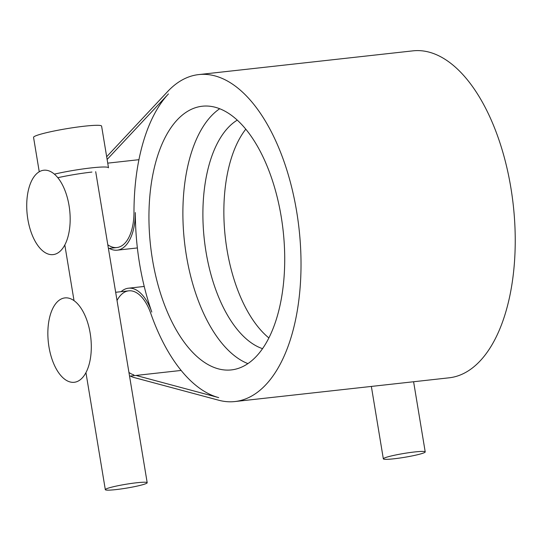 <?xml version="1.0" encoding="UTF-8"?>
<svg xmlns="http://www.w3.org/2000/svg" width="541" height="541" viewBox="0 0 541 541"><rect width="100%" height="100%" fill="white"/><g stroke="black" fill="none" stroke-linecap="round" stroke-linejoin="round"><path stroke-width="0.81" d="M268.904 337.969A118.053 59.382 83.7 0 1 225.266 237.134A118.053 59.382 83.7 0 1 245.77 129.191M152.44 259.382A132.646 66.726 83.7 0 1 202.219 106.232A132.646 66.726 83.7 0 1 281.219 216.752A132.646 66.726 83.7 0 1 231.44 369.902A132.646 66.726 83.7 0 1 152.44 259.382M219.687 108.741A132.646 66.726 -96.3 0 0 186.395 255.623A132.646 66.726 -96.3 0 0 247.927 363.626M237.249 120.136A118.053 59.382 -96.3 0 0 206.013 251.89A118.053 59.382 -96.3 0 0 262.568 348.668M198.716 74.59L412.932 50.854A164.478 82.739 83.7 0 1 513.281 205.222A164.478 82.739 83.7 0 1 449.158 377.807L234.943 401.544A164.478 82.739 -96.3 0 0 299.065 228.951A164.478 82.739 -96.3 0 0 198.716 74.59A164.478 82.739 -96.3 0 0 167.649 91.537L106.672 156.728M107.125 159.453L168.447 93.904A161.827 81.4 -96.3 0 0 133.985 212.146A42.448 21.349 83.7 0 1 116.93 247.535A42.448 21.349 83.7 0 1 107.801 244.782M117.025 300.485A42.448 21.349 83.7 0 1 128.717 290.842A42.448 21.349 83.7 0 1 150.729 313.293A161.827 81.4 -96.3 0 0 218.726 397.621L136.001 375.44M133.884 374.879A42.448 21.349 83.7 0 1 128.941 372.458M109.309 248.38A45.099 22.688 -96.3 0 0 117.221 250.172A45.099 22.688 -96.3 0 0 135.345 212.572A159.176 80.068 -96.3 0 0 151.811 312.062A45.099 22.688 -96.3 0 0 128.427 288.204A45.099 22.688 -96.3 0 0 121.096 291.68M130.449 376.056A45.099 22.688 -96.3 0 0 133.918 377.49L218.753 400.239A164.478 82.739 -96.3 0 0 234.943 401.544M62.682 298.395A42.448 21.349 -96.3 0 0 48.636 344.691A42.448 21.349 -96.3 0 0 74.259 382.284A42.448 21.349 -96.3 0 0 76.484 381.797A42.448 21.349 -96.3 0 0 90.523 335.501A42.448 21.349 -96.3 0 0 64.906 297.908A42.448 21.349 -96.3 0 0 62.682 298.395M108.504 167.805A34.489 3.165 -9.4 0 0 91.219 167.899A34.489 3.165 -9.4 0 0 54.377 174.148A34.489 3.165 -9.4 0 1 91.219 167.899A34.489 3.165 -9.4 0 1 108.504 167.805L101.6 126.107A34.489 3.165 -9.4 0 0 84.322 126.202A34.489 3.165 -9.4 0 0 50.205 131.835A34.489 3.165 -9.4 0 0 33.556 137.373L39.25 171.768M57.806 177.698A34.489 3.165 -9.4 0 1 91.916 172.065M115.957 489.598A21.221 1.948 -9.4 0 1 105.319 489.652A21.221 1.948 -9.4 0 1 115.564 486.244A21.221 1.948 -9.4 0 1 136.555 482.775A21.221 1.948 -9.4 0 1 147.193 482.721A21.221 1.948 -9.4 0 1 136.947 486.129A21.221 1.948 -9.4 0 1 115.957 489.598M393.976 458.788A21.221 1.948 170.6 0 0 414.967 455.319A21.221 1.948 170.6 0 0 425.219 451.911A21.221 1.948 170.6 0 0 414.582 451.965A21.221 1.948 170.6 0 0 393.591 455.434A21.221 1.948 170.6 0 0 383.339 458.842A21.221 1.948 170.6 0 0 393.976 458.788M70.174 219.22A42.448 21.349 -96.3 0 0 43.774 170.232A42.448 21.349 -96.3 0 0 27.226 214.77A42.448 21.349 -96.3 0 0 53.119 254.608A42.448 21.349 -96.3 0 0 55.351 254.121A42.448 21.349 -96.3 0 0 70.174 219.22M144.231 286.453L128.427 288.204M137.367 247.94L117.221 250.172M128.717 290.842L115.666 292.282M181.154 370.443L129.556 376.157M147.193 482.721L95.703 171.68M105.319 489.652L85.945 372.641M74.029 300.661L64.812 244.965M371.356 386.43L383.339 458.842M413.601 381.75L425.219 451.911M138.922 159.69L107.733 163.145M116.93 247.535L108.416 248.481"/></g></svg>
